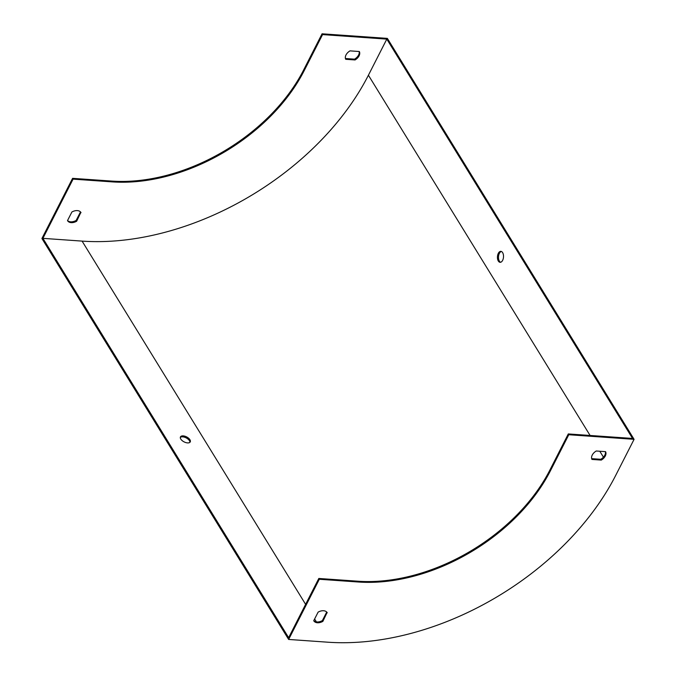 <?xml version="1.0" encoding="UTF-8"?>
<svg xmlns="http://www.w3.org/2000/svg" width="676" height="676" viewBox="0 0 676 676"><rect width="100%" height="100%" fill="white"/><g stroke="black" fill="none" stroke-linecap="round" stroke-linejoin="round"><path stroke-width="1.01" d="M42.909 238.349L288.644 637.679L318.81 578.462L357.984 581.216A156.9 103.758 148.4 0 0 549.892 470.04L568.296 433.933L632.542 438.445L386.807 39.115L368.412 75.222A234.09 154.804 -31.6 0 1 82.083 241.104L42.909 238.349L73.076 179.132L112.25 181.886A156.9 103.758 148.4 0 0 304.158 70.71L322.562 34.603L386.807 39.115M498.33 261.046A5.492 3.025 94 0 1 497.739 254.869A5.492 3.025 94 0 1 500.857 251.362A5.492 3.025 94 0 1 503.493 257.049A5.492 3.025 94 0 1 500.088 262.313A5.492 3.025 94 0 1 498.33 261.046M288.644 639.445L41.92 238.51L72.585 178.337L111.76 181.084A156.9 103.758 148.4 0 0 303.668 69.907L322.063 33.8L387.356 38.388L634.08 439.324L615.684 475.431A235.349 155.641 -31.6 0 1 327.818 642.2L288.644 639.445L319.309 579.264L358.483 582.019A156.9 103.758 148.4 0 0 550.391 470.842L568.786 434.736L568.296 433.933M501.372 251.48A5.492 3.025 -86 0 0 498.677 255.393A5.492 3.025 -86 0 0 499.37 261.122A5.492 3.025 -86 0 0 500.62 262.271M355.052 59.953L345.723 59.294A7.842 5.188 -31.6 0 1 350.016 50.869L359.345 51.528A7.842 5.188 -31.6 0 1 355.052 59.953L354.554 59.15L345.436 58.508M81.027 212.644A7.842 5.188 148.4 0 0 80.951 212.509A7.842 5.188 148.4 0 0 71.884 212.002L67.507 220.596A7.842 5.188 148.4 0 0 67.583 220.731A7.842 5.188 148.4 0 0 76.65 221.238L80.867 212.374M359.142 51.511A7.842 5.188 -31.6 0 1 354.554 59.15M67.549 220.52A7.842 5.188 148.4 0 0 76.151 220.435L80.495 211.918M634.08 439.324L568.786 434.736M601.277 460.086L591.956 459.427A7.842 5.188 -31.6 0 1 596.249 451.002L605.569 451.652A7.842 5.188 -31.6 0 1 601.277 460.086L600.787 459.283A7.842 5.188 148.4 0 0 605.375 451.644M327.26 612.777A7.842 5.188 148.4 0 0 327.176 612.642A7.842 5.188 148.4 0 0 318.117 612.135L313.732 620.729A7.842 5.188 148.4 0 0 313.816 620.864A7.842 5.188 148.4 0 0 322.875 621.371L327.091 612.507M591.661 458.641L600.787 459.283M326.719 612.05L322.384 620.568A7.842 5.188 -31.6 0 1 313.774 620.644M187.522 442.898A5.492 2.797 27 0 0 190.252 441.884A5.492 2.797 27 0 0 186.627 436.907A5.492 2.797 27 0 0 180.467 436.899A5.492 2.797 27 0 0 182.14 440.591A5.492 2.797 27 0 0 187.522 442.898M322.063 33.8L322.562 34.603M180.315 437.431A5.492 2.797 -153 0 1 186.137 437.871A5.492 2.797 -153 0 1 189.914 442.324M319.309 579.264L318.81 578.462M72.585 178.337L73.076 179.132M322.875 621.371L322.384 620.568M76.65 221.238L76.151 220.435M603.431 457.145L599.798 451.247M590.089 435.462L368.412 75.222M316.419 621.912L314.619 618.996M305.62 604.361L82.083 241.104M303.668 69.907L304.158 70.71M111.76 181.084L112.25 181.886M550.391 470.842L549.892 470.04M358.483 582.019L357.984 581.216"/></g></svg>
